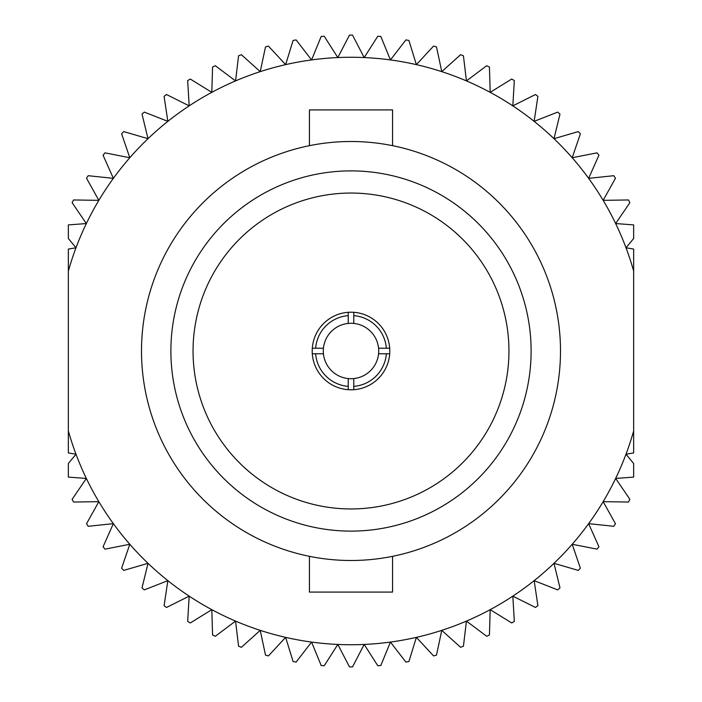 <?xml version="1.0" encoding="UTF-8"?>
<svg xmlns="http://www.w3.org/2000/svg" width="702" height="702" viewBox="0 0 702 702"><rect width="100%" height="100%" fill="white"/><g stroke="black" fill="none" stroke-linecap="round" stroke-linejoin="round"><path stroke-width="1.05" d="M309.433 556.326L309.433 592.084L392.567 592.084L392.567 556.326M309.433 145.674L309.433 109.916L392.567 109.916L392.567 145.674M351 508.95A157.95 157.95 0 0 0 508.95 351A157.95 157.95 0 0 0 351 193.05A157.95 157.95 0 0 0 193.05 351A157.95 157.95 0 0 0 351 508.95M378.571 348.227A27.711 27.711 0 0 0 353.773 323.429L353.773 312.302A38.794 38.794 0 0 1 389.698 348.227L378.571 348.227A27.711 27.711 0 0 1 378.571 353.773L386.363 353.773A35.469 35.469 0 0 1 353.773 386.363L353.773 378.571A27.711 27.711 0 0 0 378.571 353.773M353.773 378.571A27.711 27.711 0 0 1 348.227 378.571L348.227 389.698A38.794 38.794 0 0 1 312.302 348.227A38.794 38.794 0 0 1 353.773 312.302M348.227 323.429A27.711 27.711 0 0 0 323.429 348.227L315.637 348.227A35.469 35.469 0 0 1 348.227 315.637L348.227 323.429A27.711 27.711 0 0 1 353.773 323.429M386.363 353.773L389.698 353.773A38.794 38.794 0 0 1 348.227 389.698M351 531.116A180.116 180.116 0 0 0 531.116 351A180.116 180.116 0 0 0 351 170.884A180.116 180.116 0 0 0 170.884 351A180.116 180.116 0 0 0 351 531.116M351 560.494A209.494 209.494 0 0 1 141.506 351A209.494 209.494 0 0 1 351 141.506A209.494 209.494 0 0 1 560.494 351A209.494 209.494 0 0 1 351 560.494M351 644.734A293.734 293.734 0 0 0 364.18 644.436L352.518 666.9A315.9 315.9 0 0 1 351 666.9A315.9 315.9 0 0 1 349.482 666.9L337.82 644.436A293.734 293.734 0 0 0 351 644.734M351 35.1A315.9 315.9 0 0 1 352.518 35.1L364.18 57.564A293.734 293.734 0 0 0 68.348 271.069L68.348 249.061L76 247.788L68.348 238.496L68.348 224.903L86.355 223.552L72.104 202.65A315.9 315.9 0 0 1 73.543 199.965L98.85 200.342L86.521 178.247A315.9 315.9 0 0 1 88.198 175.702L113.364 178.352L103.071 155.23A315.9 315.9 0 0 1 104.975 152.852L129.8 157.739L121.621 133.792A315.9 315.9 0 0 1 123.727 131.599L148.017 138.689L142.015 114.11A315.9 315.9 0 0 1 144.305 112.109L167.857 121.349L164.093 96.332A315.9 315.9 0 0 1 166.549 94.542L189.18 105.862L187.671 80.598A315.9 315.9 0 0 1 190.286 79.036L211.811 92.339L212.566 67.05A315.9 315.9 0 0 1 215.312 65.725L235.556 80.906L238.575 55.783A315.9 315.9 0 0 1 241.427 54.712L260.231 71.648L265.496 46.894A315.9 315.9 0 0 1 268.427 46.086L285.635 64.637L293.094 40.453A315.9 315.9 0 0 1 296.095 39.909L311.574 59.924L321.165 36.513A315.9 315.9 0 0 1 324.201 36.241L337.82 57.564L349.482 35.1A315.9 315.9 0 0 1 351 35.1M633.652 238.496L626 247.788A293.734 293.734 0 0 0 615.645 223.552L633.652 224.903L633.652 238.496M633.652 271.069A293.734 293.734 0 0 0 626 247.788L633.652 249.061L633.652 452.939L626 454.212A293.734 293.734 0 0 0 633.652 430.931M633.652 477.097L615.645 478.448A293.734 293.734 0 0 0 626 454.212L633.652 463.504L633.652 477.097M68.348 463.504L76 454.212A293.734 293.734 0 0 0 86.355 478.448L68.348 477.097L68.348 463.504M68.348 430.931A293.734 293.734 0 0 0 76 454.212L68.348 452.939L68.348 271.069M615.645 223.552A293.734 293.734 0 0 0 364.18 57.564L377.799 36.241A315.9 315.9 0 0 1 380.835 36.513L390.426 59.924L405.905 39.909A315.9 315.9 0 0 1 408.906 40.453L416.365 64.637L433.573 46.086A315.9 315.9 0 0 1 436.504 46.894L441.769 71.648L460.573 54.712A315.9 315.9 0 0 1 463.425 55.783L466.444 80.906L486.688 65.725A315.9 315.9 0 0 1 489.434 67.05L490.189 92.339L511.714 79.036A315.9 315.9 0 0 1 514.329 80.598L512.82 105.862L535.451 94.542A315.9 315.9 0 0 1 537.907 96.332L534.143 121.349L557.695 112.109A315.9 315.9 0 0 1 559.985 114.11L553.983 138.689L578.272 131.599A315.9 315.9 0 0 1 580.378 133.792L572.2 157.739L597.025 152.852A315.9 315.9 0 0 1 598.929 155.23L588.636 178.352L613.802 175.702A315.9 315.9 0 0 1 615.478 178.247L603.15 200.342L628.457 199.965A315.9 315.9 0 0 1 629.896 202.65L615.645 223.552M86.355 478.448A293.734 293.734 0 0 0 337.82 644.436L324.201 665.759A315.9 315.9 0 0 1 321.165 665.487L311.574 642.076L296.095 662.091A315.9 315.9 0 0 1 293.094 661.547L285.635 637.363L268.427 655.914A315.9 315.9 0 0 1 265.496 655.106L260.231 630.352L241.427 647.288A315.9 315.9 0 0 1 238.575 646.217L235.556 621.094L215.312 636.275A315.9 315.9 0 0 1 212.566 634.95L211.811 609.661L190.286 622.964A315.9 315.9 0 0 1 187.671 621.402L189.18 596.138L166.549 607.458A315.9 315.9 0 0 1 164.093 605.668L167.857 580.651L144.305 589.891A315.9 315.9 0 0 1 142.015 587.89L148.017 563.311L123.727 570.401A315.9 315.9 0 0 1 121.621 568.208L129.8 544.261L104.975 549.148A315.9 315.9 0 0 1 103.071 546.77L113.364 523.648L88.198 526.298A315.9 315.9 0 0 1 86.521 523.753L98.85 501.658L73.543 502.035A315.9 315.9 0 0 1 72.104 499.35L86.355 478.448M364.18 644.436A293.734 293.734 0 0 0 615.645 478.448L629.896 499.35A315.9 315.9 0 0 1 628.457 502.035L603.15 501.658L615.478 523.753A315.9 315.9 0 0 1 613.802 526.298L588.636 523.648L598.929 546.77A315.9 315.9 0 0 1 597.025 549.148L572.2 544.261L580.378 568.208A315.9 315.9 0 0 1 578.272 570.401L553.983 563.311L559.985 587.89A315.9 315.9 0 0 1 557.695 589.891L534.143 580.651L537.907 605.668A315.9 315.9 0 0 1 535.451 607.458L512.82 596.138L514.329 621.402A315.9 315.9 0 0 1 511.714 622.964L490.189 609.661L489.434 634.95A315.9 315.9 0 0 1 486.688 636.275L466.444 621.094L463.425 646.217A315.9 315.9 0 0 1 460.573 647.288L441.769 630.352L436.504 655.106A315.9 315.9 0 0 1 433.573 655.914L416.365 637.363L408.906 661.547A315.9 315.9 0 0 1 405.905 662.091L390.426 642.076L380.835 665.487A315.9 315.9 0 0 1 377.799 665.759L364.18 644.436M353.773 315.637A35.469 35.469 0 0 1 386.363 348.227M353.773 389.698L353.773 386.363M348.227 312.302L348.227 315.637M315.637 348.227L312.302 348.227M389.698 348.227A38.794 38.794 0 0 1 389.698 353.773M323.429 353.773A27.711 27.711 0 0 0 348.227 378.571L348.227 386.363A35.469 35.469 0 0 1 315.637 353.773L323.429 353.773A27.711 27.711 0 0 1 323.429 348.227M312.302 353.773L315.637 353.773"/></g></svg>

